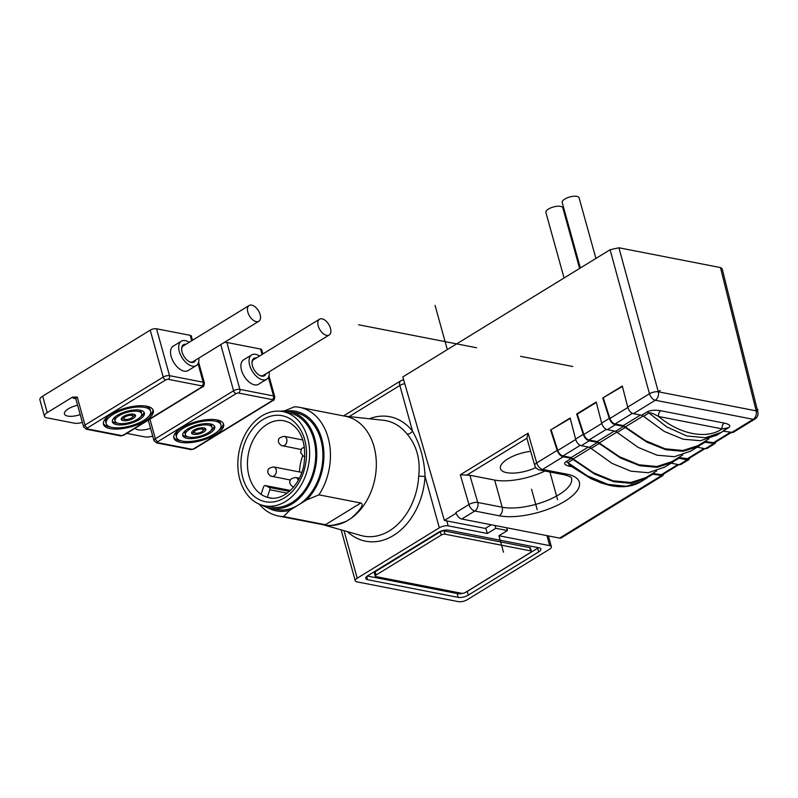 <?xml version="1.0" encoding="UTF-8"?>
<svg xmlns="http://www.w3.org/2000/svg" width="798" height="798" viewBox="0 0 798 798"><rect width="100%" height="100%" fill="white"/><g stroke="black" fill="none" stroke-linecap="round" stroke-linejoin="round"><path stroke-width="1.2" d="M724.255 430.401L728.414 427.848C731.138 425.972 729.791 424.396 724.355 423.13L660.794 410.741C654.839 409.793 650.25 410.202 647.028 411.987L641.642 415.279L633.413 413.683C630.739 412.885 628.844 410.691 627.717 407.09L649.462 393.753L610.081 249.744L402.81 376.925L444.376 520.446L485.344 528.426L491.299 524.775M648.894 476.635L652.794 474.241L662.789 475.608L561.383 537.832A6.454 3.611 -121.5 0 1 559.607 538.091L461.743 519.019A6.454 3.611 -121.5 0 1 456.137 513.254A6.454 3.611 -121.5 0 1 455.897 512.525L456.137 513.254M757.831 411.987A6.454 2.464 166 0 0 756.155 410.85L658.3 391.788L618.919 247.779L720.474 267.569L722.14 268.667L757.831 411.987A6.454 6.454 0 0 1 754.948 419.06L754.948 419.06A6.454 3.611 -121.5 0 1 753.162 419.309A6.454 4.758 -79 0 0 756.155 410.85L720.474 267.569M610.081 249.744L618.919 247.779M649.462 393.753A6.454 2.294 -15.3 0 1 658.3 391.788A6.454 4.758 -79 0 1 655.308 400.247A6.454 3.611 -121.5 0 1 649.462 393.753M601.762 423.489L583.847 434.481L577.273 414.132L576.665 414.012L583.238 434.381C584.555 437.863 586.56 439.997 589.243 440.785L597.483 442.381L620.684 458.082L639.816 465.733L657.073 467.329L672.315 462.471L677.392 458.591L678.869 458.242L687.098 459.848L688.864 459.608L689.911 457.882M597.483 442.381L589.503 447.279L581.273 445.673C578.6 444.885 576.705 442.691 575.577 439.09L570.151 418.012L550.59 430.012L570.261 418.441M671.118 463.189L679.128 464.745L680.923 464.476L688.864 459.608M622.4 386.441L602.739 398.012L609.303 418.381C610.63 421.873 612.625 423.997 615.318 424.785L623.547 426.391L615.577 431.279L607.338 429.673C604.665 428.885 602.769 426.691 601.642 423.09L596.216 402.012L576.665 414.012M697.193 447.189L705.203 448.745L706.998 448.476L714.938 443.608L715.976 441.883M701.033 444.646L704.943 442.252L714.938 443.608M550.59 430.012L557.164 450.381C558.48 453.863 560.485 455.997 563.179 456.775L571.408 458.381L566.031 461.683C563.298 463.558 564.655 465.134 570.091 466.401A4.608 3.401 101 0 1 570.66 466.122M723.178 431.169L733.063 432.486L754.948 419.06M678.699 457.454L688.365 458.83M583.847 434.481C584.994 437.434 586.71 439.269 588.994 439.977L597.223 441.573L619.467 456.705L639.068 464.805L656.934 466.501L671.816 461.673L682.739 454.97M652.624 473.453L662.29 474.83M704.764 441.454L714.429 442.83L730.968 432.686M551.209 430.132L557.772 450.481C558.919 453.434 560.635 455.269 562.919 455.967L571.159 457.573L593.393 472.705L612.994 480.805L630.859 482.501L645.742 477.673L656.664 470.97M603.348 398.132L609.911 418.491C611.059 421.444 612.784 423.269 615.068 423.977L623.298 425.583L645.542 440.705L665.143 448.805L683.008 450.501L697.881 445.683L708.814 438.98M577.273 414.132L596.325 402.441M602.739 398.012L622.29 386.013L627.717 407.09M662.789 475.608L663.836 473.882M652.794 474.241L651.487 474.451M571.408 458.381L594.62 474.082L613.752 481.733L630.999 483.329L646.25 478.471L651.318 474.591M589.503 447.279L612.046 463.389L630.939 471.189L648.295 472.715L664.804 467.059M444.376 520.446L456.107 513.244M563.179 456.775L542.57 469.424A6.454 3.611 -121.5 0 1 536.715 462.93A6.454 2.364 163.9 0 0 534.77 465.463A6.454 6.454 0 0 0 539.737 470.002L564.196 474.77C573.912 477.453 570.66 478.122 571.538 478.132A41.516 15.721 -15.5 0 1 548.276 500.047A41.516 15.721 -15.5 0 1 502.201 507.229L477.753 502.461A6.454 2.364 163.9 0 0 468.935 504.526L460.316 474.77L469.862 475.239L494.68 480.077A41.516 15.721 164.5 0 0 544.934 471.019M615.577 431.279L638.111 447.389L657.013 455.189L674.37 456.715L690.869 451.06M647.028 411.987A4.608 2.584 -121.5 0 1 648.904 412.995L643.497 416.307L664.185 431.389L683.078 439.189L700.435 440.715L716.943 435.07M641.642 415.279L643.497 416.307M623.547 426.391L646.759 442.082L665.891 449.743L683.138 451.329L698.39 446.471L703.457 442.591L704.943 442.252M566.031 461.683A4.608 2.584 -121.5 0 1 567.907 462.69L569.393 465.164M660.794 410.741A4.608 3.401 -79 0 0 658.589 416.486C653.293 413.534 650.061 412.366 648.904 412.995L666.819 426.96L686.739 435.957L705.492 437.723L721.332 432.376L727.197 427.997L722.15 428.875C706.589 439.658 679.886 434.461 658.589 416.486L722.15 428.875A4.608 3.401 -79 0 1 724.355 423.13M728.414 427.848A4.608 2.584 58.5 0 0 727.168 428.007M573.303 459.379L567.907 462.69L587.238 475.798L607.847 484.366L626.35 486.291L641.053 481.633C632.275 486.86 621.642 488.067 609.163 485.244L600.934 482.86L591.138 478.75L569.413 465.184M722.459 431.658L716.145 435.558M469.862 475.239L477.753 502.461A6.454 4.758 -79 0 1 474.78 511.019L499.239 515.787A47.97 18.174 -15.5 0 0 564.944 501.184A47.97 18.174 -15.5 0 0 567.029 474.192L542.57 469.424A6.454 4.758 101 0 1 539.737 470.002M557.164 450.381L536.715 462.93L528.096 433.174L526.889 438.242L466.541 475.269M534.77 465.463L526.889 438.242M530.68 451.339A24.449 9.257 164.5 0 0 507.797 458.92A24.449 9.257 164.5 0 0 500.456 468.626A24.449 9.257 164.5 0 0 535.837 467.578M461.743 519.019L474.78 511.019A6.454 3.611 -121.5 0 1 468.935 504.526L455.897 512.525M580.355 267.978L562.201 202.502A8.768 3.322 -15.5 0 1 567.109 197.874A8.768 3.322 -15.5 0 1 576.834 196.358A8.768 3.322 -15.5 0 1 579.089 197.824L595.907 258.442M564.066 277.973L545.902 212.507A8.768 3.322 -15.5 0 1 550.82 207.879A8.768 3.322 -15.5 0 1 560.545 206.363A8.768 3.322 -15.5 0 1 562.799 207.819L579.607 268.437M485.832 528.126L487.319 533.483L448.167 525.852A6.454 2.444 164.5 0 0 439.319 527.817L357.205 578.211A6.454 2.444 164.5 0 0 355.26 580.774A6.454 2.444 164.5 0 0 356.915 581.852L458.471 601.642A6.454 2.444 164.5 0 0 467.319 599.677L549.443 549.283A6.454 2.444 164.5 0 0 551.378 546.72A6.454 2.444 164.5 0 0 549.722 545.642L498.94 535.747L507.418 530.55L506.64 527.767M487.319 533.483L495.797 528.286L507.418 530.55M538.68 551.927A7.382 2.793 -15.5 0 0 540.894 549.004A7.382 2.793 -15.5 0 0 538.999 547.777L448.456 530.131A7.382 2.793 -15.5 0 0 438.351 532.376L367.958 575.567A7.382 2.793 -15.5 0 0 365.743 578.49A7.382 2.793 -15.5 0 0 367.639 579.717L458.182 597.363A7.382 2.793 -15.5 0 0 468.286 595.118L538.68 551.927L537.643 548.196M323.06 524.715L360.965 535.488A58.793 43.351 -79 0 0 389.384 530.84A58.793 43.351 -79 0 0 418.731 475.987C420.516 459.369 416.646 445.404 407.11 434.092A58.793 43.351 -79 0 0 383.409 420.287L344.237 416.047M259.25 504.156A55.351 40.808 -79 0 0 278.432 516.017L324.317 524.954A55.351 40.808 -79 0 0 346.013 521.453L351.11 518.321A55.351 40.808 -79 0 0 376.227 460.386A55.351 40.808 -79 0 0 345.494 416.287L299.609 407.349A55.351 40.808 -79 0 0 294.512 406.8L284.288 410.95M349.165 416.576L399.848 385.484A6.454 2.444 -15.5 0 1 404.766 383.658M347.379 531.628A63.401 46.743 101 0 0 396.267 533.613A63.401 46.743 101 0 0 425.055 476.356C424.346 459.638 420.167 444.576 412.526 431.179A4.608 2.633 -38.3 0 1 407.11 434.092M346.013 521.453C334.881 525.363 328.028 526.461 325.434 524.725L283.519 516.565L289.854 510.201L306.482 499.997A50.743 37.406 -79 0 0 322.462 441.693A50.743 37.406 -79 0 0 286.382 411.04M278.432 516.017A55.351 40.808 -79 0 0 283.519 516.565M325.434 524.725L360.836 502.999C364.257 504.226 361.025 509.333 351.11 518.321M360.836 502.999L318.931 494.84L306.482 499.997M267.559 507.628A50.743 37.406 -79 0 0 289.854 510.201M318.931 494.84A55.351 40.808 -79 0 0 299.609 407.349M280.168 411.229A49.356 36.389 101 0 1 289.285 411.449L295.4 412.636A49.356 36.389 -79 0 1 320.826 439.688A49.356 36.389 101 0 1 298.173 505.104A49.356 36.389 101 0 1 276.517 509.533L270.402 508.336A49.356 36.389 101 0 1 261.874 505.114M289.285 411.449A49.356 36.389 101 0 1 314.711 438.491A49.356 36.389 101 0 1 306.971 488.745A49.356 36.389 101 0 1 270.402 508.336M264.547 505.792L270.672 506.979A47.97 35.371 -79 0 0 313.534 471.099A47.97 35.371 -79 0 0 295.42 414.93A47.97 35.371 -79 0 0 289.016 412.805L282.901 411.608A47.97 35.371 101 0 1 289.305 413.743A47.97 35.371 -79 0 1 307.41 469.912A47.97 35.371 -79 0 1 264.547 505.792A47.97 35.371 -79 0 1 258.153 503.658A47.97 35.371 101 0 1 240.038 447.498A47.97 35.371 101 0 1 282.901 411.608M290.402 490.461L265.235 485.553A1.845 1.357 -79 0 1 265.485 485.633L269.215 487.428A1.845 1.357 -79 0 1 269.864 489.753L267.25 497.284A39.212 28.908 101 0 1 264.058 496.047A39.212 28.908 101 0 1 261.036 494.291A39.212 28.908 101 0 1 249.894 447.927A39.212 28.908 101 0 1 284.288 420.815L289.016 422.391C301.804 429.763 306.741 444.057 303.839 465.244C299.849 486.441 282.342 501.194 269.285 497.782A39.212 28.908 101 0 1 267.25 497.284L271.25 498.062M302.691 455.748A39.212 28.908 -79 0 0 299.469 471.957M265.235 485.553A1.845 1.357 -79 0 0 263.639 486.77L261.036 494.291M495.019 525.503L495.797 528.286M465.513 592.365A6.454 2.444 164.5 0 0 466.77 591.707L537.154 548.515A6.454 2.444 164.5 0 0 538.321 547.637M367.299 576.016A6.454 2.444 164.5 0 0 367.379 576.026L457.922 593.672A6.454 2.444 164.5 0 0 462.93 593.293M375.24 576.136L374.332 572.844A2.763 1.047 -15.5 0 1 375.16 571.747L440.336 531.757A2.763 1.047 -15.5 0 1 444.127 530.909L529.772 547.608A2.763 1.047 -15.5 0 1 530.49 548.066L531.398 551.358A2.763 1.047 164.5 0 0 530.69 550.899L445.045 534.201A2.763 1.047 164.5 0 0 441.254 535.049L376.077 575.039A2.763 1.047 164.5 0 0 375.24 576.136A2.763 1.047 164.5 0 0 375.958 576.595L461.603 593.293A2.763 1.047 164.5 0 0 465.394 592.445L530.57 552.455A2.763 1.047 164.5 0 0 531.398 551.358M195.48 433.124A4.608 1.746 -15.5 0 1 194.293 432.356A4.608 1.746 -15.5 0 1 196.877 429.923A4.608 1.746 -15.5 0 1 202.004 429.125A4.608 1.746 -15.5 0 1 203.181 429.893A4.608 1.746 -15.5 0 1 200.597 432.326A4.608 1.746 -15.5 0 1 195.48 433.124M193.914 430.132A4.608 1.746 164.5 0 0 193.834 430.711L194.293 432.356M203.181 429.893L202.732 428.247A4.608 1.746 164.5 0 0 202.363 427.788M205.286 428.426A7.382 2.793 -15.5 0 1 203.111 430.471M194.662 432.815A7.382 2.793 -15.5 0 1 193.066 432.676A7.382 2.793 -15.5 0 1 191.739 432.177M193.525 434.321A7.382 2.793 164.5 0 0 201.714 433.045A7.382 2.793 164.5 0 0 205.854 429.154A7.382 2.793 164.5 0 0 203.959 427.928A7.382 2.793 164.5 0 0 195.759 429.194A7.382 2.793 164.5 0 0 191.63 433.095A7.382 2.793 164.5 0 0 193.525 434.321M188.966 437.124A13.835 5.237 -15.5 0 1 185.405 434.82A13.835 5.237 -15.5 0 1 193.156 427.519A13.835 5.237 -15.5 0 1 208.517 425.125A13.835 5.237 -15.5 0 1 212.078 427.429A13.835 5.237 -15.5 0 1 204.318 434.73A13.835 5.237 -15.5 0 1 188.966 437.124M186.114 430.062A13.835 5.237 164.5 0 0 184.946 433.174L185.405 434.82M212.078 427.429L211.62 425.783A13.835 5.237 164.5 0 0 209.016 423.708M214.363 425.903A16.608 6.294 -15.5 0 1 210.911 430.531M188.009 436.885A16.608 6.294 -15.5 0 1 186.552 436.676A16.608 6.294 -15.5 0 1 182.662 434.701M187.011 438.321A16.608 6.294 164.5 0 0 205.435 435.449A16.608 6.294 164.5 0 0 214.742 426.681A16.608 6.294 164.5 0 0 210.473 423.928A16.608 6.294 164.5 0 0 192.049 426.79A16.608 6.294 164.5 0 0 182.742 435.558A16.608 6.294 164.5 0 0 187.011 438.321M182.443 441.124A23.062 8.738 -15.5 0 1 176.518 437.284A23.062 8.738 -15.5 0 1 189.435 425.105A23.062 8.738 -15.5 0 1 215.031 421.125A23.062 8.738 -15.5 0 1 220.966 424.955A23.062 8.738 -15.5 0 1 208.039 437.134A23.062 8.738 -15.5 0 1 182.443 441.124M178.473 429.952A23.062 8.738 164.5 0 0 176.059 435.638L176.518 437.284M220.966 424.955L220.507 423.309A23.062 8.738 164.5 0 0 215.51 419.688M223.31 423.419A25.835 9.785 -15.5 0 1 218.552 430.641M181.515 440.915A25.835 9.785 -15.5 0 1 180.039 440.676A25.835 9.785 -15.5 0 1 173.715 437.174M180.488 442.321A25.835 9.785 164.5 0 0 209.156 437.853A25.835 9.785 164.5 0 0 223.63 424.217A25.835 9.785 164.5 0 0 216.986 419.928A25.835 9.785 164.5 0 0 188.328 424.386A25.835 9.785 164.5 0 0 173.844 438.022A25.835 9.785 164.5 0 0 180.488 442.321M262.871 353.953L261.714 349.803A4.608 1.746 164.5 0 0 260.537 349.035L226.881 342.482A4.608 1.746 164.5 0 0 224.098 342.581M251.679 354.901L243.53 359.898A14.304 8 58.5 0 0 241.525 370.242A14.304 8 58.5 0 0 258.492 384.277L266.632 379.279A14.304 8 -121.5 0 1 249.674 365.245A14.304 8 -121.5 0 1 251.679 354.901A14.304 8 -121.5 0 1 259.52 356.018M152.727 436.097A9.227 3.491 -15.5 0 1 144.717 436.885L126.722 433.384M135.081 428.257A12.918 4.888 164.5 0 0 138.124 429.803A12.918 4.888 164.5 0 0 150.563 428.297M269.195 371.788A14.304 8 -121.5 0 1 266.632 379.279M256.308 357.983A10.145 5.676 58.5 0 0 251.978 362.711A10.145 5.676 58.5 0 0 259.809 375.479A10.145 5.676 58.5 0 0 261.664 376.137A10.145 5.676 58.5 0 0 265.983 373.763M319.499 319.21A9.257 5.177 58.5 0 0 318.203 325.903A9.257 5.177 58.5 0 0 329.175 334.98A9.257 5.177 58.5 0 0 330.472 328.287A9.257 5.177 58.5 0 0 319.499 319.21L253.684 359.589A9.257 5.177 58.5 0 0 251.988 363.11M259.45 375.289A9.257 5.177 58.5 0 0 260.816 375.728A9.257 5.177 58.5 0 0 263.36 375.369L329.175 334.98M125.126 419.409A4.608 1.746 -15.5 0 1 123.939 418.641A4.608 1.746 -15.5 0 1 126.523 416.207A4.608 1.746 -15.5 0 1 131.65 415.409A4.608 1.746 -15.5 0 1 132.827 416.177A4.608 1.746 -15.5 0 1 130.244 418.611A4.608 1.746 -15.5 0 1 125.126 419.409M123.56 416.416A4.608 1.746 164.5 0 0 123.481 416.995L123.939 418.641M132.827 416.177L132.378 414.531A4.608 1.746 164.5 0 0 132.009 414.072M134.932 414.711A7.382 2.793 -15.5 0 1 132.757 416.765M124.308 419.11A7.382 2.793 -15.5 0 1 122.712 418.97A7.382 2.793 -15.5 0 1 121.386 418.471M123.171 420.616A7.382 2.793 164.5 0 0 131.361 419.339A7.382 2.793 164.5 0 0 135.5 415.439A7.382 2.793 164.5 0 0 133.605 414.212A7.382 2.793 164.5 0 0 125.416 415.489A7.382 2.793 164.5 0 0 121.276 419.389A7.382 2.793 164.5 0 0 123.171 420.616M118.613 423.409A13.835 5.237 -15.5 0 1 115.052 421.115A13.835 5.237 -15.5 0 1 122.802 413.803A13.835 5.237 -15.5 0 1 138.164 411.409A13.835 5.237 -15.5 0 1 141.725 413.713A13.835 5.237 -15.5 0 1 133.964 421.025A13.835 5.237 -15.5 0 1 118.613 423.409M115.76 416.356A13.835 5.237 164.5 0 0 114.593 419.469L115.052 421.115M141.725 413.713L141.266 412.067A13.835 5.237 164.5 0 0 138.662 410.002M144.009 412.197A16.608 6.294 -15.5 0 1 140.558 416.825M117.655 423.179A16.608 6.294 -15.5 0 1 116.199 422.97A16.608 6.294 -15.5 0 1 112.309 420.985M116.658 424.616A16.608 6.294 164.5 0 0 135.081 421.743A16.608 6.294 164.5 0 0 144.388 412.975A16.608 6.294 164.5 0 0 140.119 410.212A16.608 6.294 164.5 0 0 121.695 413.085A16.608 6.294 164.5 0 0 112.388 421.853A16.608 6.294 164.5 0 0 116.658 424.616M112.089 427.409A23.062 8.738 -15.5 0 1 106.164 423.578A23.062 8.738 -15.5 0 1 119.092 411.399A23.062 8.738 -15.5 0 1 144.677 407.409A23.062 8.738 -15.5 0 1 150.613 411.249A23.062 8.738 -15.5 0 1 137.685 423.429A23.062 8.738 -15.5 0 1 112.089 427.409M108.119 416.247A23.062 8.738 164.5 0 0 105.705 421.933L106.164 423.578M150.613 411.249L150.154 409.603A23.062 8.738 164.5 0 0 145.156 405.973M152.957 409.713A25.835 9.785 -15.5 0 1 148.199 416.935M111.161 427.199A25.835 9.785 -15.5 0 1 109.685 426.97A25.835 9.785 -15.5 0 1 103.361 423.469M110.134 428.616A25.835 9.785 164.5 0 0 138.802 424.147A25.835 9.785 164.5 0 0 153.276 410.511A25.835 9.785 164.5 0 0 146.633 406.212A25.835 9.785 164.5 0 0 117.974 410.681A25.835 9.785 164.5 0 0 103.491 424.317A25.835 9.785 164.5 0 0 110.134 428.616M192.518 340.247L191.36 336.098A4.608 1.746 164.5 0 0 190.183 335.33L156.528 328.776A4.608 1.746 164.5 0 0 150.214 330.173L42.673 396.167A9.227 3.491 164.5 0 0 39.9 399.828L44.459 416.277A9.227 3.491 -15.5 0 1 47.232 412.626L72.498 397.125L77.246 397.095L85.007 425.065L163.221 377.075A4.608 1.746 -15.5 0 1 169.535 375.668L203.181 382.232A4.608 1.746 -15.5 0 1 204.368 382.99L198.602 362.192M181.326 341.195L173.176 346.192A14.304 8 58.5 0 0 171.171 356.536A14.304 8 58.5 0 0 188.138 370.571L196.278 365.564A14.304 8 -121.5 0 1 179.321 351.529A14.304 8 -121.5 0 1 181.326 341.195A14.304 8 -121.5 0 1 189.166 342.302M82.374 422.381A9.227 3.491 -15.5 0 1 74.364 423.179L46.833 417.813A9.227 3.491 -15.5 0 1 44.459 416.277M77.625 405.284A12.918 4.888 164.5 0 0 64.448 413.953A12.918 4.888 164.5 0 0 67.77 416.097A12.918 4.888 164.5 0 0 80.209 414.591M198.842 358.083A14.304 8 -121.5 0 1 196.278 365.564M185.954 344.277A10.145 5.676 58.5 0 0 181.625 349.005A10.145 5.676 58.5 0 0 189.455 361.763A10.145 5.676 58.5 0 0 191.311 362.432A10.145 5.676 58.5 0 0 195.63 360.048M249.146 305.494A9.257 5.177 58.5 0 0 247.849 312.188A9.257 5.177 58.5 0 0 258.821 321.275A9.257 5.177 58.5 0 0 260.118 314.582A9.257 5.177 58.5 0 0 249.146 305.494L183.331 345.883A9.257 5.177 58.5 0 0 181.635 349.404M189.106 361.574A9.257 5.177 58.5 0 0 190.463 362.023A9.257 5.177 58.5 0 0 193.016 361.654L258.821 321.275M435.06 305.375L447.319 349.614M498.94 535.747L503.508 552.206M537.244 509.792L531.538 489.224M586.44 408.017L587.049 408.137L586.44 408.017M756.135 410.751L758.1 409.544M658.27 391.688L660.245 390.471M557.603 499.757L549.902 471.987M572.735 366.501L520.555 356.337M476.625 347.768L358.611 324.776M731.267 432.745L753.162 419.309L655.308 400.247L633.413 413.683M589.243 440.785L581.273 445.673M679.128 464.745L687.098 459.848M674.968 460.646L678.869 458.242M615.318 424.785L607.338 429.673M705.203 448.745L713.173 443.858M559.607 538.091L661.033 475.847M570.091 466.401L571.368 466.65M704.006 448.516L686.849 459.04M677.941 464.516L660.784 475.039M730.08 432.516L712.923 443.04M617.063 431.997L599.498 442.78M590.999 447.997L573.433 458.77M643.138 415.997L625.572 426.78M614.38 431.05L597.223 441.573M588.316 447.05L571.159 457.573M640.455 415.05L623.298 425.583M606.33 429.334L588.994 439.977M580.256 445.334L562.919 455.967M632.395 413.344L615.068 423.977M575.687 439.489L557.772 450.481M627.827 407.499L609.911 418.491M609.303 418.381L601.642 423.09M583.238 434.381L575.577 439.09M528.096 433.174L460.316 474.77M625.442 427.389L617.433 432.307M599.368 443.389L591.358 448.296M499.239 515.787A6.454 4.758 -79 0 0 502.201 507.229L494.68 480.077M567.029 474.192A6.454 4.758 101 0 1 564.196 474.77M549.722 545.642L546.939 535.618M446.8 520.914L448.167 525.852M357.205 578.211L344.018 530.67M369.374 418.77A63.401 46.743 101 0 1 412.526 431.179L399.848 385.484A6.454 3.611 58.5 0 1 400.756 380.816L343.549 415.918M439.319 527.817L425.055 476.356A4.608 0.569 3.2 0 1 418.731 475.987M259.5 499.767A43.82 32.309 101 0 1 244.168 444.496A43.82 32.309 101 0 1 287.948 417.633A43.82 32.309 101 0 1 303.28 472.905A43.82 32.309 101 0 1 259.5 499.767M269.864 489.753L287.18 493.134M269.215 487.428L289.405 491.359M265.485 485.633L290.372 490.481M303.739 456.227A4.848 3.571 -79 0 0 304.387 456.436A4.848 3.571 -79 0 0 304.926 456.486M293.155 486.79A4.848 3.571 -79 0 0 293.674 486.98M298.203 480.386A4.848 3.571 -79 0 0 296.297 477.713A4.848 3.571 -79 0 0 295.649 477.493C291.44 478.331 289.554 479.658 290.003 481.483C289.305 482.91 290.183 484.625 292.647 486.62L293.794 487.009M271.15 476.216A4.848 3.571 -79 0 0 271.799 476.436A4.848 3.571 -79 0 0 276.128 472.815A4.848 3.571 -79 0 0 274.303 467.139A4.848 3.571 -79 0 0 273.654 466.93C269.435 467.768 267.559 469.094 268.008 470.91C267.3 472.336 268.188 474.052 270.652 476.057L290.462 480.067M281.744 445.653A4.848 3.571 -79 0 0 282.392 445.863A4.848 3.571 -79 0 0 286.711 442.242A4.848 3.571 -79 0 0 284.886 436.576A4.848 3.571 -79 0 0 284.238 436.356C280.028 437.194 278.143 438.521 278.592 440.346C277.894 441.773 278.771 443.479 281.245 445.484L301.055 449.503M367.639 579.717L366.741 576.465M457.114 593.513L458.182 597.363M467.259 591.408L468.286 595.118M440.336 531.757L441.254 535.049M375.16 571.747L376.077 575.039M444.127 530.909L445.045 534.201M529.772 547.608L530.69 550.899M236.088 393.614L157.884 441.603A1.845 0.698 -15.5 0 0 157.804 442.641L191.45 449.194A1.845 0.698 -15.5 0 0 193.974 448.636L272.188 400.646A1.845 0.698 -15.5 0 0 272.268 399.608L238.622 393.045A1.845 0.698 -15.5 0 0 236.088 393.614A2.763 1.546 -121.5 0 1 233.575 390.781A4.608 1.746 -15.5 0 1 239.889 389.384L273.534 395.938A4.608 1.746 -15.5 0 1 274.721 396.706L268.956 375.908M157.804 442.641A2.763 2.045 101 0 1 156.588 442.89L153.974 440.606A4.608 1.746 -15.5 0 1 155.361 438.78L233.575 390.781L220.767 344.626M149.914 419.149L155.361 438.78A2.763 1.546 58.5 0 0 157.884 441.603M156.588 442.89L190.233 449.444A2.763 2.045 -79 0 0 191.45 449.194M193.974 448.636A2.763 1.546 58.5 0 0 194.742 448.526L272.946 400.536A2.763 1.546 -121.5 0 1 272.188 400.646M272.268 399.608A2.763 2.045 -79 0 0 273.534 395.938L268.387 377.364M226.881 342.482L239.889 389.384A2.763 2.045 101 0 1 238.622 393.045M262.033 354.462L260.537 349.035M165.745 379.898L87.531 427.898A1.845 0.698 -15.5 0 0 87.451 428.935L121.097 435.489A1.845 0.698 -15.5 0 0 123.62 434.93L201.834 386.93A1.845 0.698 -15.5 0 0 201.914 385.893L168.268 379.339A1.845 0.698 -15.5 0 0 165.745 379.898A2.763 1.546 -121.5 0 1 163.221 377.075L150.214 330.173M87.451 428.935A2.763 2.045 101 0 1 86.234 429.184L83.62 426.9A4.608 1.746 -15.5 0 1 85.007 425.065A2.763 1.546 58.5 0 0 87.531 427.898M86.234 429.184L119.88 435.738A2.763 2.045 -79 0 0 121.097 435.489M123.62 434.93A2.763 1.546 58.5 0 0 124.388 434.82L202.592 386.821A2.763 1.546 -121.5 0 1 201.834 386.93M201.914 385.893A2.763 2.045 -79 0 0 203.181 382.232L198.034 363.659M156.528 328.776L169.535 375.668A2.763 2.045 101 0 1 168.268 379.339M42.673 396.167L47.232 412.626M77.246 397.095A4.608 1.746 164.5 0 0 75.86 398.92L75.62 398.172M191.68 340.756L190.183 335.33M75.78 398.691L74.413 398.421A7.382 2.793 164.5 0 1 72.498 397.125M75.381 398.142A2.763 2.045 -79 0 0 74.413 398.421M704.893 448.685L688.335 458.85M662.27 474.85L678.819 464.685M664.006 467.548L671.417 463M690.08 451.558L697.492 447M641.053 481.633L645.353 479M551.378 546.72L548.386 535.897M355.26 580.774L341.135 529.852M403.668 379.878A6.454 6.454 0 0 0 400.756 380.816M304.926 456.546L303.24 456.057L300.607 452.586L301.554 448.695L304.437 446.93M299.36 478.221L295.649 477.493M301.834 472.416L273.654 466.93M302.831 439.977L284.238 436.356M190.233 449.444C190.473 450.022 194.572 448.875 194.742 448.526M272.946 400.536C273.894 400.686 274.492 399.409 274.721 396.706M153.974 440.606L148.298 420.147M119.88 435.738C120.119 436.316 124.219 435.169 124.388 434.82M202.592 386.821C203.54 386.97 204.138 385.693 204.368 382.99M83.62 426.9L75.86 398.92"/></g></svg>
